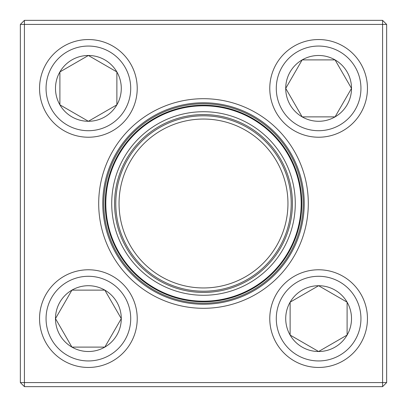 <?xml version="1.0" encoding="UTF-8"?>
<svg xmlns="http://www.w3.org/2000/svg" width="407" height="407" viewBox="0 0 407 407"><rect width="100%" height="100%" fill="white"/><g stroke="black" fill="none" stroke-linecap="round" stroke-linejoin="round"><path stroke-width="0.61" d="M24.42 20.35L382.58 20.35L386.65 24.42L386.65 382.58L382.58 382.58L382.58 24.42L24.42 24.42L24.42 382.58L382.58 382.58L382.58 386.65L24.42 386.65L24.42 382.58L20.35 382.58L20.35 24.42L24.42 20.35L24.42 24.42L20.35 24.42M98.698 203.5A104.803 104.803 0 0 1 255.901 112.739A104.803 104.803 0 0 1 255.901 294.261A104.803 104.803 0 0 1 98.698 203.5M102.768 203.5A100.733 100.733 0 0 0 253.866 290.735A100.733 100.733 0 0 0 253.866 116.265A100.733 100.733 0 0 0 102.768 203.5M382.58 386.65L386.65 382.58M382.58 20.35L382.58 24.42L386.65 24.42M20.35 382.58L24.42 386.65M55.484 318.615A32.896 32.896 0 0 1 104.833 290.125A32.896 32.896 0 0 1 104.833 347.105A32.896 32.896 0 0 1 55.484 318.615L71.932 290.125L104.833 290.125L121.281 318.615L104.833 347.105L71.932 347.105L55.484 318.615L71.932 347.105L104.833 347.105L121.281 318.615L104.833 290.125L71.932 290.125L55.484 318.615M137.225 318.615A48.84 48.84 0 0 0 88.385 269.775A48.84 48.84 0 0 0 39.545 318.615A48.84 48.84 0 0 1 88.385 269.775A48.84 48.84 0 0 1 137.225 318.615A48.84 48.84 0 0 1 63.965 360.912A48.84 48.84 0 0 1 63.965 276.322A48.84 48.84 0 0 1 137.225 318.615A48.84 48.84 0 0 1 63.965 360.912A48.84 48.84 0 0 1 63.965 276.322A48.84 48.84 0 0 1 137.225 318.615M318.615 351.516A32.896 32.896 0 0 1 290.125 302.167A32.896 32.896 0 0 1 347.105 302.167A32.896 32.896 0 0 1 318.615 351.516L290.125 335.068L290.125 302.167L318.615 285.719L347.105 302.167L347.105 335.068L318.615 351.516L347.105 335.068L347.105 302.167L318.615 285.719L290.125 302.167L290.125 335.068L318.615 351.516M318.615 269.775A48.84 48.84 0 0 0 269.775 318.615A48.84 48.84 0 0 0 318.615 367.455A48.84 48.84 0 0 0 367.455 318.615A48.84 48.84 0 0 0 318.615 269.775A48.84 48.84 0 0 1 360.912 343.035A48.84 48.84 0 0 1 276.322 343.035A48.84 48.84 0 0 1 318.615 269.775A48.84 48.84 0 0 1 360.912 343.035A48.84 48.84 0 0 1 276.322 343.035A48.84 48.84 0 0 1 318.615 269.775A48.84 48.84 0 0 0 269.775 318.615A48.84 48.84 0 0 0 318.615 367.455A48.84 48.84 0 0 0 367.455 318.615A48.84 48.84 0 0 0 318.615 269.775M351.516 88.385A32.896 32.896 0 0 1 302.167 116.875A32.896 32.896 0 0 1 302.167 59.895A32.896 32.896 0 0 1 351.516 88.385L335.068 116.875L302.167 116.875L285.719 88.385L302.167 59.895L335.068 59.895L351.516 88.385L335.068 59.895L302.167 59.895L285.719 88.385L302.167 116.875L335.068 116.875L351.516 88.385M269.775 88.385A48.84 48.84 0 0 0 318.615 137.225A48.84 48.84 0 0 0 367.455 88.385A48.84 48.84 0 0 0 318.615 39.545A48.84 48.84 0 0 0 269.775 88.385A48.84 48.84 0 0 1 343.035 46.088A48.84 48.84 0 0 1 343.035 130.678A48.84 48.84 0 0 1 269.775 88.385A48.84 48.84 0 0 1 343.035 46.088A48.84 48.84 0 0 1 343.035 130.678A48.84 48.84 0 0 1 269.775 88.385A48.84 48.84 0 0 0 318.615 137.225A48.84 48.84 0 0 0 367.455 88.385A48.84 48.84 0 0 0 318.615 39.545A48.84 48.84 0 0 0 269.775 88.385M88.385 55.484A32.896 32.896 0 0 1 116.875 104.833A32.896 32.896 0 0 1 59.895 104.833A32.896 32.896 0 0 1 88.385 55.484L116.875 71.932L116.875 104.833L88.385 121.281L59.895 104.833L59.895 71.932L88.385 55.484L59.895 71.932L59.895 104.833L88.385 121.281L116.875 104.833L116.875 71.932L88.385 55.484M88.385 137.225A48.84 48.84 0 0 0 137.225 88.385A48.84 48.84 0 0 0 88.385 39.545A48.84 48.84 0 0 0 39.545 88.385A48.84 48.84 0 0 0 88.385 137.225A48.84 48.84 0 0 1 46.088 63.965A48.84 48.84 0 0 1 130.678 63.965A48.84 48.84 0 0 1 88.385 137.225A48.84 48.84 0 0 1 46.088 63.965A48.84 48.84 0 0 1 130.678 63.965A48.84 48.84 0 0 1 88.385 137.225A48.84 48.84 0 0 0 137.225 88.385A48.84 48.84 0 0 0 88.385 39.545A48.84 48.84 0 0 0 39.545 88.385A48.84 48.84 0 0 0 88.385 137.225M111.391 241.697A99.715 99.715 0 0 1 216.478 104.635A99.715 99.715 0 0 1 282.631 264.174A99.715 99.715 0 0 1 111.391 241.697A99.715 99.715 0 0 1 216.478 104.635A99.715 99.715 0 0 1 282.631 264.174A99.715 99.715 0 0 1 111.391 241.697M118.722 238.655A91.779 91.779 0 0 1 215.445 112.5A91.779 91.779 0 0 1 276.333 259.34A91.779 91.779 0 0 1 118.722 238.655M121.352 237.566A88.93 88.93 0 0 1 215.074 115.329A88.93 88.93 0 0 1 274.074 257.611A88.93 88.93 0 0 1 121.352 237.566M122.482 237.098A87.709 87.709 0 0 1 214.916 116.539A87.709 87.709 0 0 1 273.107 256.868A87.709 87.709 0 0 1 122.482 237.098M125.488 235.851A84.453 84.453 0 0 1 214.489 119.765A84.453 84.453 0 0 1 270.523 254.884A84.453 84.453 0 0 1 125.488 235.851M112.708 241.153A98.29 98.29 0 0 1 165.847 112.708A98.29 98.29 0 0 1 294.292 165.847A98.29 98.29 0 0 1 241.153 294.292A98.29 98.29 0 0 1 112.708 241.153A98.29 98.29 0 0 1 165.847 112.708A98.29 98.29 0 0 1 294.292 165.847A98.29 98.29 0 0 1 241.153 294.292A98.29 98.29 0 0 1 112.708 241.153M130.713 318.615A42.328 42.328 0 0 0 67.221 281.959A42.328 42.328 0 0 0 67.221 355.275A42.328 42.328 0 0 0 130.713 318.615M318.615 276.287A42.328 42.328 0 0 0 281.959 339.779A42.328 42.328 0 0 0 355.275 339.779A42.328 42.328 0 0 0 318.615 276.287M276.287 88.385A42.328 42.328 0 0 0 339.779 125.041A42.328 42.328 0 0 0 339.779 51.725A42.328 42.328 0 0 0 276.287 88.385M88.385 130.713A42.328 42.328 0 0 0 125.041 67.221A42.328 42.328 0 0 0 51.725 67.221A42.328 42.328 0 0 0 88.385 130.713M293.732 166.081A97.68 97.68 0 0 0 166.081 113.268A97.68 97.68 0 0 0 113.268 240.919A97.68 97.68 0 0 0 240.919 293.732A97.68 97.68 0 0 0 293.732 166.081"/></g></svg>
